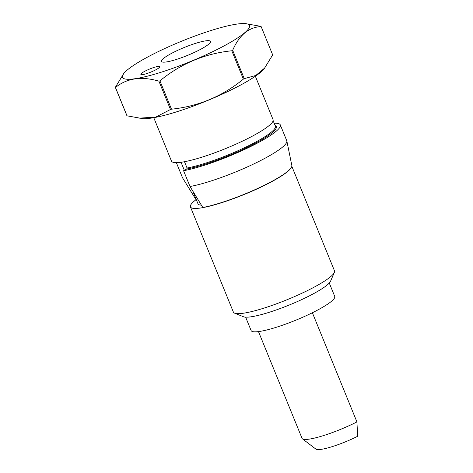 <?xml version="1.0" encoding="UTF-8"?>
<svg xmlns="http://www.w3.org/2000/svg" width="473" height="473" viewBox="0 0 473 473"><rect width="100%" height="100%" fill="white"/><g stroke="black" fill="none" stroke-linecap="round" stroke-linejoin="round"><path stroke-width="0.71" d="M123.896 73.339L115.329 87.328L126.9 115.672A79.056 12.777 -22.2 0 0 127.03 115.826L142.355 118.569A68.573 11.08 -22.2 0 0 177.062 111.687A68.573 11.08 -22.2 0 0 264.117 68.875L272.685 54.892L261.12 26.547A79.056 12.777 -22.2 0 0 260.99 26.393L245.664 23.65A68.573 11.08 -22.2 0 0 210.958 30.532A68.573 11.08 -22.2 0 0 123.896 73.339A68.573 11.08 -22.2 0 0 160.98 72.28A68.573 11.08 -22.2 0 0 229.819 42.706A68.573 11.08 -22.2 0 0 245.664 23.65M138.896 118.179L155.812 117.068L170.475 109.505A79.056 12.777 -22.2 0 0 170.978 109.346A79.056 12.777 -22.2 0 0 171.486 109.186C198.394 106.378 222.351 96.356 243.37 79.115A79.056 12.777 -22.2 0 0 244.251 78.642L255.745 75.485L265.046 67.74M127.03 115.826L115.465 87.481C127.001 78.157 141.48 76.047 158.91 81.161A79.056 12.777 -22.2 0 0 159.413 81.001A79.056 12.777 -22.2 0 0 159.921 80.842C180.934 63.601 204.898 53.573 231.8 50.771A79.056 12.777 -22.2 0 0 232.681 50.298C239.214 35.162 248.697 27.245 261.12 26.547M170.475 109.505L158.91 81.161M244.251 78.642L232.681 50.298M243.37 79.115L231.8 50.771M171.486 109.186L159.921 80.842M195.621 43.345A26.488 4.281 157.8 0 1 210.497 41.399A26.488 4.281 157.8 0 1 176.317 59.468A26.488 4.281 157.8 0 1 161.441 61.413A26.488 4.281 157.8 0 1 195.621 43.345M157.858 66.486A10.187 1.644 157.8 0 1 159.732 66.693A10.187 1.644 157.8 0 1 153.583 70.909A10.187 1.644 157.8 0 1 142.74 74.598A10.187 1.644 157.8 0 1 140.865 74.391A10.187 1.644 157.8 0 1 147.014 70.175A10.187 1.644 157.8 0 1 157.858 66.486M329.267 283.025L334.736 296.423A45.166 7.296 157.8 0 1 331.461 301.325A45.166 7.296 -22.2 0 1 285.875 324.029A45.166 7.296 -22.2 0 1 251.11 330.55L245.641 317.152M334.358 272.46L330.544 281.204A47.672 7.704 157.8 0 1 327.204 284.971A47.672 7.704 -22.2 0 1 282.694 307.592A47.672 7.704 -22.2 0 1 243.459 316.744L234.614 313.167A54.602 8.821 -22.2 0 0 279.555 302.685A54.602 8.821 -22.2 0 0 330.532 276.77A54.602 8.821 157.8 0 0 334.358 272.46A54.602 8.821 157.8 0 0 334.494 270.846L291.835 166.307M196.242 199.523A54.602 8.821 157.8 0 0 194.409 200.966A54.602 8.821 -22.2 0 0 190.448 206.896L233.384 312.103A54.602 8.821 -22.2 0 0 234.614 313.167M190.448 206.896A54.602 8.821 -22.2 0 0 232.485 199.009A54.602 8.821 -22.2 0 0 287.596 171.563A54.602 8.821 157.8 0 0 291.143 167.791M192.795 191.068L197.998 203.816A46.449 7.509 -22.2 0 0 201.362 205.128M255.355 76.242L273.063 119.639A54.862 8.863 157.8 0 1 269.084 125.593A54.862 8.863 -22.2 0 1 213.713 153.169A54.862 8.863 -22.2 0 1 171.48 161.092L153.766 117.694M184.494 161.719L187.06 168.01A54.519 8.81 -22.2 0 0 244.393 147.777A54.519 8.81 -22.2 0 0 275.351 126.143L273.122 120.686M183.571 170.718A59.58 9.626 -22.2 0 0 246.303 148.64A59.58 9.626 -22.2 0 0 280.318 124.913L286.762 140.706A59.58 9.626 157.8 0 1 286.845 140.984A59.58 9.626 157.8 0 1 251.967 164.799A59.58 9.626 157.8 0 1 190.016 186.51L183.571 170.718L186.782 168.991L187.06 168.01M190.016 186.51L202.799 207.481A54.927 8.875 157.8 0 0 259.848 187.432A54.927 8.875 157.8 0 0 291.847 165.55L286.845 140.984M196.159 199.31L195.852 199.411L182.548 177.836L176.358 162.659M280.318 124.913A59.58 9.626 -22.2 0 0 274.157 123.228M258.483 331.597L302.046 438.347A38.727 6.261 -22.2 0 0 302.43 438.832L315.911 449.119A30.101 4.866 157.8 0 0 357.671 436.272L356.92 421.91L312.375 312.754M302.43 438.832A38.727 6.261 -22.2 0 0 356.92 421.91M275.073 125.469A55.264 8.928 157.8 0 1 248.733 146.636A55.264 8.928 157.8 0 1 186.782 168.991M184.322 170.31L181.047 162.286"/></g></svg>
